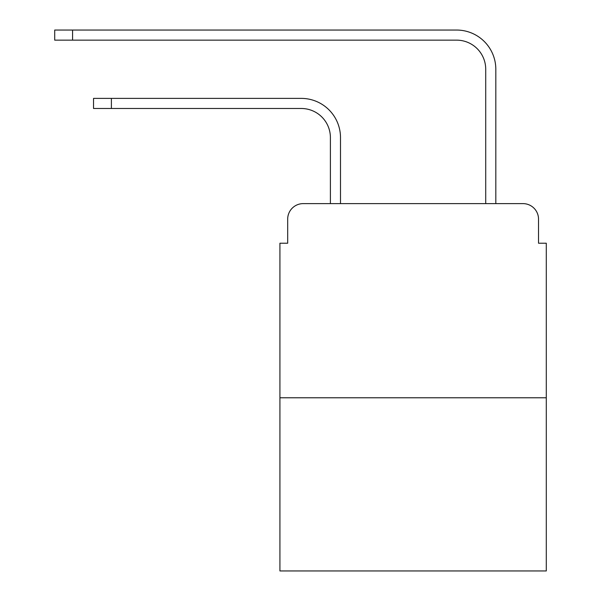 <?xml version="1.0" encoding="UTF-8"?>
<svg xmlns="http://www.w3.org/2000/svg" width="601" height="601" viewBox="0 0 601 601"><rect width="100%" height="100%" fill="white"/><g stroke="black" fill="none" stroke-linecap="round" stroke-linejoin="round"><path stroke-width="0.9" d="M287.684 219.155L287.684 243.225L287.684 219.155A15.528 15.528 0 0 1 303.22 203.619L330.4 203.619L330.4 137.606A29.126 29.126 0 0 0 301.274 108.488A29.126 29.126 0 0 1 330.4 137.606A29.126 29.126 0 0 0 301.274 108.488A29.126 29.126 0 0 1 330.4 137.606A29.126 29.126 0 0 0 301.274 108.488A29.126 29.126 0 0 1 330.4 137.606A29.126 29.126 0 0 0 301.274 108.488A29.126 29.126 0 0 1 330.4 137.606A29.126 29.126 0 0 0 301.274 108.488A29.126 29.126 0 0 1 330.4 137.606A29.126 29.126 0 0 0 301.274 108.488A29.126 29.126 0 0 1 330.4 137.606A29.126 29.126 0 0 0 301.274 108.488A29.126 29.126 0 0 1 330.4 137.606A29.126 29.126 0 0 0 301.274 108.488A29.126 29.126 0 0 1 330.4 137.606A29.126 29.126 0 0 0 301.274 108.488A29.126 29.126 0 0 1 330.4 137.606A29.126 29.126 0 0 0 301.274 108.488A29.126 29.126 0 0 1 330.4 137.606A29.126 29.126 0 0 0 301.274 108.488A29.126 29.126 0 0 1 330.4 137.606A29.126 29.126 0 0 0 301.274 108.488A29.126 29.126 0 0 1 330.4 137.606A29.126 29.126 0 0 0 301.274 108.488A29.126 29.126 0 0 1 330.4 137.606A29.126 29.126 0 0 0 301.274 108.488L93.538 108.488L93.538 98.391L111.395 98.391L111.395 108.488M546.294 397.772L279.923 397.772L279.923 570.95L546.294 570.95L546.294 243.225L538.526 243.225L538.526 219.155A15.528 15.528 0 0 0 522.998 203.619L303.22 203.619M279.923 397.772L279.923 243.225L287.684 243.225M111.395 98.391L301.274 98.391A39.215 39.215 0 0 1 340.497 137.606L340.497 203.619L340.497 137.606L340.497 203.619L340.497 137.606L340.497 203.619L340.497 137.606L340.497 203.619L340.497 137.606L340.497 203.619L340.497 137.606L340.497 203.619L340.497 137.606L340.497 203.619L340.497 137.606L340.497 203.619L340.497 137.606L340.497 203.619L340.497 137.606L340.497 203.619L340.497 137.606L340.497 203.619L340.497 137.606L340.497 203.619L340.497 137.606L340.497 203.619L340.497 137.606L340.497 203.619L485.721 203.619L485.721 69.265A29.126 29.126 0 0 0 456.595 40.147A29.126 29.126 0 0 1 485.721 69.265A29.126 29.126 0 0 0 456.595 40.147A29.126 29.126 0 0 1 485.721 69.265A29.126 29.126 0 0 0 456.595 40.147A29.126 29.126 0 0 1 485.721 69.265A29.126 29.126 0 0 0 456.595 40.147A29.126 29.126 0 0 1 485.721 69.265A29.126 29.126 0 0 0 456.595 40.147A29.126 29.126 0 0 1 485.721 69.265A29.126 29.126 0 0 0 456.595 40.147A29.126 29.126 0 0 1 485.721 69.265A29.126 29.126 0 0 0 456.595 40.147A29.126 29.126 0 0 1 485.721 69.265A29.126 29.126 0 0 0 456.595 40.147A29.126 29.126 0 0 1 485.721 69.265A29.126 29.126 0 0 0 456.595 40.147A29.126 29.126 0 0 1 485.721 69.265A29.126 29.126 0 0 0 456.595 40.147A29.126 29.126 0 0 1 485.721 69.265A29.126 29.126 0 0 0 456.595 40.147A29.126 29.126 0 0 1 485.721 69.265A29.126 29.126 0 0 0 456.595 40.147A29.126 29.126 0 0 1 485.721 69.265A29.126 29.126 0 0 0 456.595 40.147A29.126 29.126 0 0 1 485.721 69.265A29.126 29.126 0 0 0 456.595 40.147L54.706 40.147L54.706 30.05L72.571 30.05L72.571 40.147M72.571 30.05L456.595 30.05A39.215 39.215 0 0 1 495.817 69.265L495.817 203.619L495.817 69.265L495.817 203.619L495.817 69.265L495.817 203.619L495.817 69.265L495.817 203.619L495.817 69.265L495.817 203.619L495.817 69.265L495.817 203.619L495.817 69.265L495.817 203.619L495.817 69.265L495.817 203.619L495.817 69.265L495.817 203.619L495.817 69.265L495.817 203.619L495.817 69.265L495.817 203.619L495.817 69.265L495.817 203.619L495.817 69.265L495.817 203.619L495.817 69.265L495.817 203.619L522.998 203.619M538.526 243.225L538.526 219.155"/></g></svg>
